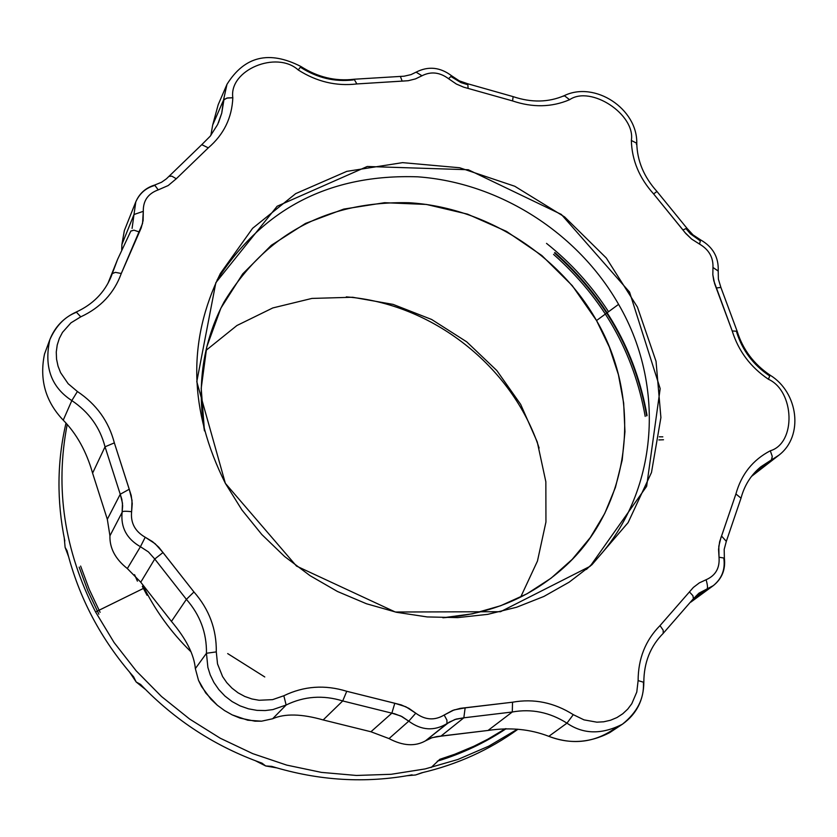 <?xml version="1.0" encoding="UTF-8"?>
<svg xmlns="http://www.w3.org/2000/svg" width="837" height="837" viewBox="0 0 837 837"><rect width="100%" height="100%" fill="white"/><g stroke="black" fill="none" stroke-linecap="round" stroke-linejoin="round"><path stroke-width="1.26" d="M65.119 547.388L68.54 556.532L65.119 547.388L64.271 538.181L65.119 547.388L67.044 550.715L65.119 547.388M136.18 681.988L145.356 689.364L136.18 681.988L133.638 676.851L136.18 681.988L129.725 672.341L136.18 681.988L140.606 684.446L136.18 681.988M265.685 765.96L276.587 767.843L265.685 765.96L261.991 763.145L265.685 765.96L255.536 760.802L265.685 765.96L271.69 766.357L265.685 765.96M415.539 774.989L422.926 772.52L415.539 774.989L407.232 775.711L415.539 774.989L421.712 772.802L415.539 774.989M439.843 759.295L431.139 767.519L439.843 759.295L454.711 754.263L473.899 746.227L487.751 739.238L505.422 728.692L487.751 739.238L473.899 746.227L454.711 754.263L439.843 759.295M80.614 566.063L89.318 589.551L100.105 612.339M168.865 176.377L171.857 176.168L176.293 178.752L168.185 185.552L158.224 189.884C148.034 193.588 143.064 200.734 143.294 211.332L143.127 220.497L141.212 227.873L121.281 273.5C114.146 293.18 100.639 307.618 80.76 316.836L70.946 322.852L62.493 332.373L59.343 338.368L57.219 344.99L56.267 352.021L56.55 359.157L58.035 366.135L60.599 372.674L68.153 383.712L77.402 391.517C96.454 404.281 108.768 421.409 114.345 442.878L131.221 495.504L132.246 503.644L131.608 511.71C130.488 522.884 135.029 531.39 145.22 537.249L152.48 541.602L158.831 547.272L193.954 591.968C209.177 609.305 216.626 629.278 216.291 651.887L217.515 663.877L222.59 676.578L226.764 682.636L231.975 688.14L238.064 692.827L244.802 696.468L251.916 698.968L259.093 700.266L272.6 699.638L283.837 695.756C303.967 686.016 324.934 684.53 346.748 691.289L401.216 704.89L408.895 708.353L415.78 713.197C425.206 720.092 434.665 720.709 444.165 715.028L452.566 710.477L460.34 708.343L512.526 702.212C533.901 698.393 554.157 702.546 573.282 714.652L583.985 719.862L596.854 722.174L603.697 721.797L610.476 720.259L616.932 717.56L622.759 713.773L627.76 709.085L631.789 703.729L636.779 692.063L638.118 680.596C638.181 658.614 645.484 640.284 660.016 625.595L693.371 587.428L699.334 582.876L706.104 579.738C715.572 575.574 719.883 568.072 719.025 557.212L718.564 549.396L719.632 541.748L735.911 493.956C741.373 474.297 752.829 459.9 770.291 450.787C796.332 443.191 794.742 391.141 768.408 379.245C750.517 367.129 738.454 351.038 732.208 330.95L714.631 283.701L712.831 274.787L712.967 267.474C713.365 257.367 708.887 249.572 699.544 244.101L691.613 239.058L685.88 233.617L653.624 193.922C639.311 178.03 631.883 160.212 631.349 140.459C635.712 114.627 590.891 85.039 569.589 99.708C551.709 107.324 532.698 107.732 512.558 100.921L463.625 87.153L456.364 84.035L448.548 78.699C439.76 72.212 430.898 71.239 421.984 75.769L415.455 78.908L408.205 80.718L356.876 83.941C336.192 86.378 316.637 81.712 298.213 69.952C276.451 50.157 228.742 70.172 232.832 97.751C231.943 117.891 223.761 134.6 208.298 147.846L176.293 178.752L208.298 147.846C223.761 134.6 231.943 117.891 232.832 97.751C228.742 70.172 276.451 50.157 298.213 69.952L300.922 66.5L298.213 69.952C316.637 81.712 336.192 86.378 356.876 83.941L354.114 79.233L356.876 83.941L402.158 81.126L400.368 76.376L402.158 81.126L408.205 80.718L415.455 78.908L421.984 75.769C430.898 71.239 439.76 72.212 448.548 78.699L456.364 84.035L463.625 87.153L512.558 100.921C532.698 107.732 551.709 107.324 569.589 99.708C590.891 85.039 635.712 114.627 631.349 140.459L636.769 143.253L636.382 144.267M225.352 483.326L196.789 381.672L215.841 282.676L277.131 206.247L367.244 166.49L468.27 169.733L561.345 214.429L629.55 292.071L660.173 388.619L646.635 486.339L590.148 566.283L500.526 611.711L395.305 612.014L296.497 566.074L225.352 483.326L241.924 509.953L261.803 534.508L284.632 556.532L310.004 575.636L337.447 591.477L366.48 603.759L396.571 612.297L427.173 616.932L457.734 617.612L487.72 614.358L516.607 607.243L543.904 596.446L569.15 582.175L591.947 564.713L628.106 522.612L651.489 472.486L660.906 417.569L656.041 361.312L637.417 307.064L606.302 257.995L564.609 216.94L514.776 186.253L459.701 167.766L402.576 162.64L346.78 171.365L295.712 193.619L252.607 228.302L220.372 273.479C187.3 340.69 188.953 410.643 225.352 483.326M539.133 448.036C512.296 366.25 432.122 303.412 346.288 296.884C432.122 303.412 512.296 366.25 539.133 448.036M227.685 653.592L264.774 676.966M154.102 185.657C145.659 188.126 139.549 193.535 135.793 201.863L133.993 214.513L121.899 244.477L133.993 214.513L135.793 201.863L124.347 230.573L121.899 244.477L124.368 230.52M210.84 135.416L212.692 124.975L223.51 100.116L226.984 84.317L223.51 100.116L212.692 124.975L210.84 135.416M615.404 728.033C595.149 742.597 572.947 745.369 548.821 736.33C530.219 729.121 509.963 727.165 488.034 730.45L436.883 736.56L430.982 738.035L425.437 740.871C415.016 746.688 402.879 745.924 389.027 738.59L370.927 731.758L323.176 719.946C301.676 713.804 284.821 713.406 272.621 718.763L261.562 721.18L247.773 720.218L232.236 714.903L224.525 710.55L217.317 705.235L205.703 692.952L198.495 680.303L195.345 668.617C194.069 654.492 186.096 638.757 171.439 621.399L140.752 582.207L127.339 568.564C115.349 559.064 109.553 548.141 109.94 535.795L107.314 519.275L92.593 473.135C86.441 451.478 76.648 433.817 63.235 420.153L71.825 400.588C51.256 387.217 43.922 366.941 49.801 339.759C55.88 326.074 64.554 316.993 75.832 312.504M300.619 67.358C317.16 77.914 334.727 82.11 353.308 79.923L354.114 79.233C335.438 81.471 317.704 77.224 300.922 66.5C269.158 50.23 244.519 56.163 226.984 84.317L218.164 104.771L212.692 124.975M218.488 122.683L221.732 113.194L223.981 99.467L227.633 97.919L232.832 97.751L226.827 98.096L223.51 100.116L221.732 113.194L217.662 124.472L210.265 136.138L201.78 144.655L208.298 147.846L201.748 144.675L166.406 178.825L161.531 182.257L154.636 185.071L158.224 189.884L154.678 185.05C145.711 187.823 139.413 193.42 135.793 201.863M111.122 276.691L112.294 273.563L111.122 276.691C104.468 292.615 92.844 304.396 76.261 312.013L80.76 316.836L76.261 312.013C63.612 317.778 54.792 327.037 49.801 339.759L44.518 354.041C39.234 379.496 45.48 401.53 63.235 420.153C76.648 433.817 86.441 451.478 92.593 473.135L105.033 446.812C100.032 427.487 88.963 412.076 71.825 400.588L77.402 391.517L68.153 383.712L60.599 372.674L58.035 366.135L56.55 359.157L56.267 352.021L57.219 344.99L59.343 338.368L62.493 332.373L70.946 322.852L80.76 316.836C100.639 307.618 114.146 293.18 121.281 273.5L142.552 223.5L143.294 211.332L133.993 214.513L132.089 228.407L133.993 214.513L143.294 211.332C143.064 200.734 148.034 193.588 158.224 189.884L168.185 185.552L176.293 178.752L171.857 176.168L168.886 176.356M421.984 75.769L416.083 72.16M451.237 76.701L460.967 82.622L466.952 84.464L467.778 83.784L468.113 88.356L467.778 83.784L459.251 80.823L451.624 75.79L448.548 78.699M563.594 96.234L564.295 95.638L569.589 99.708L564.295 95.638C548.465 102.459 531.411 102.784 513.133 96.632L512.558 100.921L513.133 96.632L467.778 83.784M564.295 95.638C594.992 80.729 637.532 108.862 636.769 143.253L631.349 140.459C631.883 160.212 639.311 178.03 653.624 193.922L682.971 229.955L686.874 228.177L686.382 229.087L690.462 233.868L699.701 240.449M653.624 193.922L656.951 191.453L653.624 193.922M636.769 143.253C637.198 160.903 643.925 176.963 656.94 191.443L686.874 228.177L682.971 229.955L684.865 232.424L691.613 239.058L699.544 244.101L700.6 239.884L699.544 244.101C708.887 249.572 713.365 257.367 712.967 267.474L718.198 271.052M751.511 476.399L778.881 455.192L771.442 459.973L778.881 455.192C804.001 436.119 798.393 392.448 770.082 375.154L768.408 379.245L770.082 375.154C753.781 364.116 742.806 349.489 737.156 331.264L732.208 330.95L737.156 331.264L720.877 287.394L716.284 287.991L720.898 287.436L718.387 279.139L718.209 270.989C718.805 257.304 712.936 246.946 700.6 239.884L700.579 239.874M771.442 459.973L752.296 475.395L771.442 459.973L760.917 466.743L771.714 459.701L772.258 456.343L770.291 450.787L772.258 456.343L771.442 459.973M737.156 331.264L736.696 332.247C742.314 350.284 753.154 364.744 769.213 375.625M718.209 270.989L712.967 267.474L712.831 274.787L713.794 280.761L732.208 330.95C738.454 351.038 750.517 367.129 768.408 379.245C794.742 391.141 796.332 443.191 770.291 450.787C752.829 459.9 741.373 474.297 735.911 493.956L741.017 498.182L735.911 493.956L721.546 536.046L726.307 541.372M723.9 558.886C725.26 569.756 721.735 578.67 713.323 585.618L706.522 589.206L693.12 599.083L706.522 589.206L713.323 585.618L690.849 602.117M713.323 585.618C722.007 578.66 725.679 569.495 724.371 558.122L719.025 557.212C719.883 568.072 715.572 575.574 706.104 579.738C707.809 585.806 707.956 588.966 706.522 589.206L698.947 593.171L706.522 589.206C707.956 588.966 707.809 585.806 706.104 579.738L699.334 582.876L693.371 587.428L660.016 625.595C645.484 640.284 638.181 658.614 638.118 680.596L636.779 692.063L631.789 703.729L627.76 709.085L622.759 713.773L616.932 717.56L610.476 720.259L603.697 721.797L596.854 722.174L583.985 719.862L573.282 714.652L566.963 723.158L548.821 736.33C569.181 744.25 589.468 743.015 609.681 732.647L622.404 724.214C601.793 734.729 583.316 734.373 566.963 723.158C583.316 734.373 601.793 734.729 622.404 724.214C636.528 714.139 643.674 700.171 643.831 682.322L638.118 680.596L643.831 682.322C643.883 662.622 650.349 646.31 663.207 633.368L663.176 630.198L660.016 625.595L663.176 630.198L663.197 633.379M760.917 466.743C751.103 474.767 744.47 485.23 741.027 498.13L726.328 541.33L721.546 536.046L720.981 537.427L718.805 546.289L719.025 557.212M643.423 682.95C644.208 698.571 637.208 712.318 622.404 724.214M663.322 633.232L693.392 598.717L692.942 595.745L689.426 591.895L692.942 595.745L693.381 598.737L698.947 593.171M566.963 723.158C549.752 712.266 531.526 708.552 512.296 711.994L488.034 730.45C509.963 727.165 530.219 729.121 548.821 736.33L566.963 723.158L573.282 714.652C554.157 702.546 533.901 698.393 512.526 702.212L512.296 711.994L463.834 717.811L440.89 736.173L488.034 730.45L512.296 711.994C531.526 708.552 549.752 712.266 566.963 723.158M463.834 717.811L456.175 719.088L449.092 722.205L425.437 740.871L432.08 737.669L440.89 736.173L463.834 717.811L512.296 711.994L512.526 702.212L465.142 707.851L463.834 717.811L465.142 707.851L454.083 709.922L444.165 715.028C434.665 720.709 425.206 720.092 415.78 713.197L408.749 721.17L389.027 738.59C402.879 745.924 415.016 746.688 425.437 740.871L446.958 723.618C434.183 731.297 421.45 730.481 408.749 721.17C421.45 730.481 434.183 731.297 446.958 723.618L446.927 720.123L444.165 715.028L446.927 720.123L446.958 723.618L454.941 719.485L463.834 717.811M272.621 718.763L286.139 705.005L272.872 709.598L265.162 710.561L256.938 710.362L248.463 708.824L240.083 705.884L232.121 701.584L224.933 696.06L218.792 689.562L213.864 682.406L210.244 674.925L207.879 667.413L206.457 653.268L195.345 668.617L198.495 680.303L201.55 686.56L210.987 699.282L217.317 705.235L224.525 710.55L232.236 714.903L240.104 718.136L254.961 721.191L261.562 721.18L272.621 718.763C284.821 713.406 301.676 713.804 323.176 719.946L342.72 700.946C323.082 694.867 304.218 696.227 286.139 705.005L272.621 718.763M370.927 731.758L391.862 713.166L342.72 700.946L323.176 719.946L370.927 731.758L389.027 738.59L408.749 721.17L402.022 716.608L394.457 713.71L391.862 713.166L370.927 731.758M283.837 695.756L272.6 699.638L259.093 700.266L251.916 698.968L244.802 696.468L238.064 692.827L231.975 688.14L226.764 682.636L222.59 676.578L217.515 663.877L216.291 651.887L206.457 653.268L207.879 667.413L210.244 674.925L213.864 682.406L218.792 689.562L224.933 696.06L232.121 701.584L240.083 705.884L248.463 708.824L256.938 710.362L265.162 710.561L272.872 709.598L286.139 705.005L283.837 695.756L286.139 705.005C304.218 696.227 323.082 694.867 342.72 700.946L346.748 691.289C324.934 684.53 303.967 686.016 283.837 695.756M346.748 691.289L342.72 700.946L391.862 713.166L394.792 703.258L346.748 691.289M394.792 703.258L391.862 713.166L400.808 716.001L408.749 721.17L415.78 713.197L405.893 706.784L394.792 703.258M206.457 653.268C206.77 632.929 200.085 614.954 186.389 599.355L171.439 621.399C186.096 638.757 194.069 654.492 195.345 668.617L206.457 653.268L216.291 651.887C216.626 629.278 209.177 609.305 193.954 591.968L186.389 599.355L154.751 559.011L140.752 582.207L171.439 621.399L186.389 599.355C200.085 614.954 206.77 632.929 206.457 653.268M154.751 559.011L148.431 551.918L140.428 546.718L127.339 568.564L140.752 582.207L154.751 559.011L186.389 599.355L193.954 591.968L163.006 552.535L154.751 559.011L163.006 552.535L155.148 543.726L145.22 537.249C135.029 531.39 130.488 522.884 131.608 511.71C125.131 510.957 121.972 511.166 122.118 512.328L109.94 535.795C109.553 548.141 115.349 559.064 127.339 568.564L140.428 546.718C126.68 538.84 120.58 527.383 122.118 512.328C120.58 527.383 126.68 538.84 140.428 546.718L145.22 537.249L140.428 546.718L148.431 551.918L154.751 559.011M49.801 339.759C43.922 366.941 51.256 387.217 71.825 400.588L63.235 420.153M107.314 519.275L120.246 494.248L105.033 446.812L92.593 473.135L107.314 519.275L109.94 535.795L122.118 512.328L122.641 505.841L121.836 499.291L120.246 494.248L107.314 519.275M77.402 391.517L71.825 400.588C88.963 412.076 100.032 427.487 105.033 446.812L114.345 442.878C108.768 421.409 96.454 404.281 77.402 391.517M114.345 442.878L105.033 446.812L120.246 494.248L129.243 489.247L114.345 442.878M129.243 489.247L120.246 494.248L122.484 503.204L122.118 512.328C121.972 511.166 125.131 510.957 131.608 511.71L132.037 500.369L129.243 489.247M112.294 273.563L117.588 259.386L130.813 231.127L117.588 259.386L112.294 273.563L115.412 272.36L121.281 273.5L115.412 272.36L112.294 273.563M121.899 244.477L121.689 249.729M107.879 283.513L117.588 259.386L130.865 231.002L133.962 230.175L139.34 231.985L133.962 230.175L130.813 231.127M658.845 439.927L663.5 439.76M134.548 574.663L137.404 581.15M142.855 585.304C154.908 610.016 170.905 632.144 190.846 651.678M65.987 423.156C57.042 461.585 56.665 500.861 64.836 540.984C56.665 500.861 57.042 461.585 65.987 423.156M67.044 550.715C78.72 597.451 100.921 639.499 133.638 676.851C100.921 639.499 78.72 597.451 67.044 550.715M140.606 684.446C174.996 720.375 215.454 746.614 261.991 763.145C215.454 746.614 174.996 720.375 140.606 684.446M271.69 766.357C318.771 780.764 365.581 783.578 412.118 774.821C365.581 783.578 318.771 780.764 271.69 766.357M421.712 772.802C457.232 764.495 489.321 749.983 517.957 729.247C489.321 749.983 457.232 764.495 421.712 772.802M517.444 729.194L488.766 746.154L457.87 759.483L425.186 768.921L391.193 774.288L356.416 775.46L321.387 772.384L286.662 765.091L252.774 753.656L220.277 738.244L189.696 719.098L161.51 696.51L136.169 670.835L114.073 642.502L95.564 611.952C64.323 550.788 54.855 488.306 67.19 424.537C54.855 488.306 64.323 550.788 95.564 611.952L114.073 642.502L136.169 670.835L161.51 696.51L189.696 719.098L220.277 738.244L252.774 753.656L286.662 765.091L321.387 772.384L356.416 775.46L391.193 774.288L425.186 768.921L457.87 759.483L488.766 746.154L517.444 729.194M144.613 587.836L95.564 611.952L144.613 587.836M659.274 436.809L662.82 436.841M647.074 415.56C635.712 351.331 604.973 296.989 554.858 252.533M645.201 416.407C633.881 352.597 603.341 298.6 553.581 254.406M646.698 415.926C635.346 351.718 604.617 297.397 554.512 252.962M142.332 586.402L147.061 595.295M79.149 567.12L87.927 591.027L98.881 614.201M506.134 728.692C485.062 742.796 462.108 753.624 437.28 761.178C462.108 753.624 485.062 742.796 506.134 728.692M608.541 311.73C591.623 285.679 570.96 262.902 546.53 243.389M217.107 279.987C263.121 208.246 330.019 173.866 417.778 176.827C499.27 182.675 577.645 232.581 618.595 304.344C668.847 390.44 656.982 503.759 586.402 569.442C656.982 503.759 668.847 390.44 618.595 304.344C577.645 232.581 499.27 182.675 417.778 176.827C330.019 173.866 263.121 208.246 217.107 279.987M596.53 320.55L609.294 346.989L618.407 374.662L623.67 403.078L624.957 431.704L622.205 460.005L615.425 487.448L604.722 513.489L590.252 537.616L572.246 559.336L551.049 578.2L527.028 593.778L500.641 605.747L472.403 613.814L442.888 617.779C489.896 614.285 530.062 597.67 563.395 567.925C631.035 507.913 643.601 401.352 596.53 320.55L618.595 304.344L596.53 320.55C558.467 253.601 485.021 207.325 409.042 202.732C327.173 200.995 265.517 234.067 224.075 301.969C203.15 341.444 196.611 384.413 204.458 430.898L201.204 388.316L206.791 346.832L220.863 308.173L242.72 273.877L271.355 245.272L305.515 223.427L343.777 209.083L384.591 202.7L426.378 204.437L467.538 214.136L506.511 231.399L541.853 255.526L572.246 285.616L596.53 320.55M205.944 350.441L236.934 325.509L272.799 307.943L311.929 298.422L352.607 297.25L393.076 304.386L431.641 319.472L466.711 341.841L496.812 370.54L520.677 404.397L537.27 441.988L545.85 481.767L545.944 522.037L537.459 561.062L520.656 597.116L537.459 561.062L545.944 522.037L545.85 481.767L537.27 441.988L520.677 404.397L496.812 370.54L466.711 341.841L431.641 319.472L393.076 304.386L352.607 297.25L311.929 298.422L272.799 307.943L236.934 325.509L205.944 350.441M354.114 79.233L404.083 76.198L410.988 74.629L416.062 72.17M451.624 75.79C440.136 67.127 428.282 65.914 416.083 72.17M686.874 228.177L693.015 234.883L700.6 239.884M726.328 541.33L724.183 549.386L724.371 558.112"/></g></svg>
